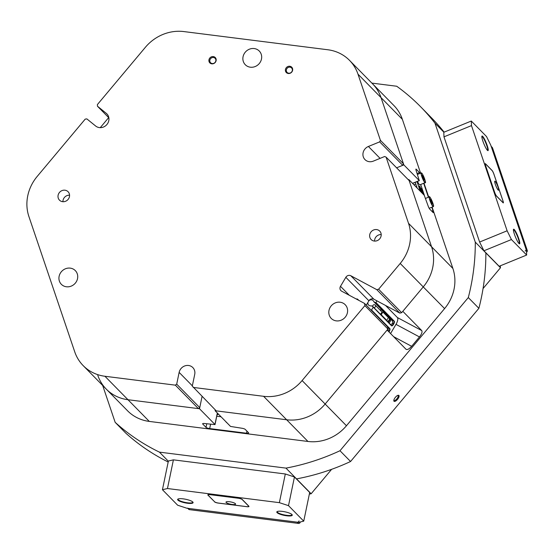 <?xml version="1.0" encoding="UTF-8"?>
<svg xmlns="http://www.w3.org/2000/svg" width="555" height="555" viewBox="0 0 555 555"><rect width="100%" height="100%" fill="white"/><g stroke="black" fill="none" stroke-linecap="round" stroke-linejoin="round"><path stroke-width="0.83" d="M432.102 207.112L452.887 268.46A42.131 38.788 135.5 0 1 454.046 289.21A42.131 38.788 135.5 0 1 444.59 308.594L423.25 286.914A42.131 38.788 -44.5 0 0 432.72 267.51A42.131 38.788 -44.5 0 0 431.568 246.76L408.785 179.522L408.3 179.723M398.892 395.438A3.802 1.478 129 0 0 398.136 395.278A3.802 1.478 129 0 0 395.306 397.422A3.802 1.478 129 0 0 393.807 400.634A3.802 1.478 129 0 0 394.015 401.258A3.802 1.478 129 0 0 397.498 399.406A3.802 1.478 129 0 0 398.892 395.438M393.849 400.197A3.157 1.228 129 0 0 393.967 400.398A3.157 1.228 129 0 0 394.008 400.433A3.157 1.228 129 0 0 396.908 398.802A3.157 1.228 129 0 0 398.025 395.555A3.157 1.228 129 0 0 397.984 395.521A3.157 1.228 129 0 0 397.72 395.41M388.708 331.654A2.255 0.846 118.2 0 0 388.764 331.571L388.056 330.849L388.32 329.913L387.674 327.804M390.671 324.633L392.329 323.648L393.342 323.849A2.255 0.846 118.2 0 0 393.87 321.289L375.555 302.648L373.786 301.705A3.157 2.907 -44.5 0 0 368.922 300.72M367.944 302.371A3.157 2.907 -44.5 0 0 371.344 305.819L373.113 306.769L391.428 325.41A2.255 0.846 118.2 0 0 391.511 325.466A2.255 0.846 118.2 0 0 393.19 324.106L393.523 324.321A2.56 0.957 -61.8 0 1 391.525 325.799L373.21 307.158L371.524 309.988L389.846 328.629A2.56 0.957 -61.8 0 1 389.242 331.529L389.09 331.786A2.56 0.957 -61.8 0 1 388.993 331.945M375.555 302.648L375.957 302.524L394.272 321.165A2.56 0.957 -61.8 0 1 393.675 324.065L392.482 323.392L392.746 322.455L392.101 320.346L373.786 301.705M391.039 319.264A3.157 2.907 -44.5 0 0 390.588 319.146M217.074 414.62A2.484 0.569 -168.3 0 0 217.983 414.37A2.484 0.569 -168.3 0 0 217.886 414.162A2.484 0.569 -168.3 0 0 217.248 413.78M478.882 308.323L468.302 297.563A219.69 202.263 -44.5 0 0 470.786 286.907A219.69 202.263 -44.5 0 0 475.281 242.126L485.854 252.893A219.69 202.263 135.5 0 1 481.365 297.674A219.69 202.263 135.5 0 1 478.882 308.323L350.566 461.503A219.69 202.263 135.5 0 1 296.536 478.882L311.154 493.756L331.619 469.322M225.774 421.585A6.167 5.682 -44.5 0 0 226.371 422.313A6.167 5.682 -44.5 0 0 227.085 422.924M216.748 416.222L221.029 416.763M217.4 413.066L215.014 424.596L204.739 423.541A3.011 0.694 -168.3 0 0 202.617 423.77A3.011 0.694 -168.3 0 0 202.735 424.027L206.023 427.378A3.011 0.694 -168.3 0 0 209.679 428.571L246.51 433.226A3.011 0.694 -168.3 0 0 248.633 432.997A3.011 0.694 -168.3 0 0 248.522 432.74L245.227 429.39A3.011 0.694 -168.3 0 0 241.571 428.196L230.533 426.434L215.104 410.728L286.644 419.767A42.131 38.788 -44.5 0 0 325.147 404.026L387.126 330.045L406.059 349.31C407.301 350.025 409.16 349.026 411.63 346.306L419.469 336.94L395.999 324.37L390.56 333.534M408.785 179.522L424.221 195.228L428.016 205.634A3.011 0.479 67.8 0 0 429.743 209.138L433.032 212.489A3.011 0.479 67.8 0 0 433.268 212.607A3.011 0.479 67.8 0 0 432.956 210.664L431.797 207.237M199.523 408.757L202.069 396.45L199.758 407.613L198.385 408.612L127.983 399.718L199.523 408.757L214.951 424.464L217.331 412.996M215.278 409.895L215.104 410.728M389.242 331.529L388.916 331.314A2.255 0.846 118.2 0 0 389.443 328.754L371.094 310.092M371.129 310.113L371.524 309.988M373.21 307.158L373.113 306.769M376.949 300.852L375.957 302.524M395.999 324.37A6.022 2.255 118.2 0 0 397.408 317.55L421.744 330.586L402.812 311.313L423.25 286.914L401.66 312.687L399.822 313.103L373.876 299.207A3.76 3.462 -44.5 0 0 368.895 300.775L366.272 305.188M396.61 167.825L403.825 164.877L381.042 97.631A42.131 38.788 -44.5 0 0 372.592 83.84A42.131 38.788 135.5 0 1 381.042 97.631L403.464 163.808L402.722 165.321L396.61 167.825M97.791 375.305A42.131 38.788 -44.5 0 0 106.241 389.097A42.131 38.788 -44.5 0 0 127.983 399.718A42.131 38.788 135.5 0 1 106.241 389.097L83.195 365.634A42.131 38.788 -44.5 0 0 104.93 376.262L149.302 421.418A42.131 38.788 135.5 0 1 127.567 410.79L106.241 389.097M443.889 132.243L434.981 123.182A219.69 202.263 -44.5 0 0 420.676 106.817A219.69 202.263 -44.5 0 0 396.714 86.24L371.864 83.104M420.676 106.817L431.256 117.584A219.69 202.263 135.5 0 1 444.139 132.139M296.536 478.882L285.964 468.115A219.69 202.263 -44.5 0 0 339.986 450.736L350.566 461.503M168.179 462.003A219.69 202.263 135.5 0 1 125.742 433.101L115.162 422.334A219.69 202.263 -44.5 0 0 159.424 452.131L168.345 461.212M434.981 123.182L475.281 242.126M485.854 252.893L500.471 267.76L500.277 265.824M309.35 494.068L311.154 493.756M285.964 468.115L159.424 452.131M421.744 330.586C422.487 331.897 421.731 334.013 419.469 336.94M387.938 329.073L364.885 305.618L364.573 303.453L387.619 326.916L387.938 329.073L325.147 404.026L346.452 425.747A42.131 38.788 135.5 0 1 307.963 441.461L149.302 421.418M444.59 308.594L346.452 425.747M483.051 288.551L500.471 267.76M402.368 119.332L357.996 74.176A42.131 38.788 -44.5 0 0 349.539 60.384L393.911 105.54A42.131 38.788 135.5 0 1 402.368 119.332L420.6 173.153M423.985 183.143L428.717 197.115M412.531 183.33L419.261 180.583L403.825 164.877M419.261 180.583L416.292 171.016A3.011 0.479 67.8 0 1 415.973 169.067A3.011 0.479 67.8 0 1 416.208 169.192L419.504 172.543A3.011 0.479 67.8 0 1 420.066 173.368M428.411 197.24L423.68 183.275M115.162 422.334L102.675 385.461M468.302 297.563L339.986 450.736M397.408 317.55L385.51 305.437M420.69 184.496L424.415 195.499M417.013 181.61L420.267 191.204M421.134 192.085L420.891 191.052M421.557 190.837L422.383 193.223L421.557 192.176L421.578 191.163L421.092 190.691L420.725 191.087L420.461 190.296L420.87 190.129L421.418 190.892M420.87 190.407L419.941 188.693L420.357 188.527L420.891 189.699M419.712 188.103L420.246 188.187L419.712 188.103M420.066 187.902L419.261 186.778L419.795 186.272L420.475 187.736L419.795 186.272M421.869 190.518L421.488 189.29M422.154 189.068L423.181 192.065L422.48 191.35L422.154 190.4L422.854 191.315L421.939 189.768L422.223 189.449L421.689 188.936L421.328 189.331L421.058 188.54L421.467 188.374L422.008 189.13M422.702 191.891L423.638 193.397L423.34 193.848L422.785 192.016L422.32 192.259L421.744 190.566L422.154 190.4M422.737 193.043L422.41 192.252M422.848 193.834L422.598 193.098L423.014 192.925M417.159 188.041L415.23 182.338M421.953 189.796L421.543 189.963M421.939 189.768L421.529 189.935M422.48 191.35L422.064 191.517M421.758 189.186L421.328 189.331M421.738 189.165L421.467 188.374M422.223 189.449L421.814 189.623M422.993 192.37L423.278 193.196L422.993 192.37M422.75 192.113L422.334 192.28M422.952 192.294L422.542 192.46M424.034 194.611L423.035 194.021M423.687 194.708L423.34 193.896M420.475 187.736L419.871 187.874M419.885 186.577L420.378 187.541L419.705 186.647M419.67 186.612L419.261 186.778M420.905 189.65L420.607 189.262M420.759 189.644L420.357 188.527M421.016 189.761L420.967 190.365M421.335 190.212L420.891 189.088M421.162 190.941L420.725 191.087M421.141 190.92L420.87 190.129M421.578 191.163L421.169 191.329M417.52 181.409A5.266 0.832 67.8 0 0 419.712 184.864A5.266 0.832 67.8 0 0 419.802 184.857L425.165 182.664A5.266 0.832 -112.2 0 1 425.075 182.671A5.266 0.832 -112.2 0 1 422.3 177.85A5.266 0.832 -112.2 0 1 421.183 172.91A5.266 0.832 -112.2 0 1 421.273 172.903M424.249 180.132L423.264 176.615L422.376 175.331L422.431 176.448L424.249 180.132M422.598 176.885L423.264 176.615M423.631 179.244L424.193 179.015M432.463 204.025L432.116 202.346L430.402 199.37L430.749 201.049L432.463 204.025M430.576 200.223L431.082 200.015M431.443 202.617L432.116 202.346M373.91 307.581A1.505 1.387 -44.5 0 0 374.868 304.848A1.505 1.387 -44.5 0 0 372.689 306.54M380.085 313.866A1.505 1.387 -44.5 0 0 381.354 311.369L375.18 305.083M387.917 318.306L387.182 319.611L387.917 318.306M379.904 309.884A2.706 2.491 135.5 0 1 382.881 312.007L381.25 314.747A2.706 2.491 135.5 0 1 381.042 314.838M382.215 310.522L390.241 318.688A2.706 2.491 135.5 0 1 390.907 320.173L382.881 312.007M389.416 320.859L389.811 319.715L389.457 319.354L388.313 321.283L388.666 321.643L389.416 320.859L388.604 320.422M390.907 320.173L389.277 322.92L381.25 314.747M389.346 319.465L389.811 319.715M358.135 300.005A1.505 1.387 -44.5 0 0 356.331 299.041M482.677 136.336A7.902 1.256 67.8 0 0 481.906 136.19A7.902 1.256 67.8 0 0 483.578 143.037A7.902 1.256 67.8 0 0 487.408 150.322A7.902 1.256 67.8 0 0 487.803 150.62A7.902 1.256 67.8 0 0 486.943 144.793A7.902 1.256 67.8 0 0 482.677 136.336M487.533 150.44A7.52 1.193 67.8 0 0 487.547 150.433A7.52 1.193 67.8 0 0 486.305 144.307A7.52 1.193 67.8 0 0 482.441 136.814A7.52 1.193 67.8 0 0 481.851 136.502A7.52 1.193 67.8 0 0 481.844 136.509M514.249 229.541A7.902 1.256 67.8 0 0 513.479 229.388A7.902 1.256 67.8 0 0 515.151 236.243A7.902 1.256 67.8 0 0 518.987 243.52A7.902 1.256 67.8 0 0 519.383 243.825A7.902 1.256 67.8 0 0 518.523 237.991A7.902 1.256 67.8 0 0 514.249 229.541M519.105 243.638A7.52 1.193 67.8 0 0 519.119 243.638A7.52 1.193 67.8 0 0 517.884 237.505A7.52 1.193 67.8 0 0 514.02 230.013A7.52 1.193 67.8 0 0 513.424 229.708A7.52 1.193 67.8 0 0 513.417 229.708M511.433 239.545L526.66 255.043L526.466 250.478L490.835 145.299L486.52 136.544L471.292 121.045L471.486 125.61L507.124 230.79L511.433 239.545L483.932 250.784L499.16 266.282L526.66 255.043M471.486 125.61L443.979 136.849L443.785 132.284L471.292 121.045M443.979 136.849L479.617 242.035L507.124 230.79M503.08 202.769A3.011 0.479 67.8 0 0 503.316 202.894A3.011 0.479 67.8 0 0 502.996 200.945L493.888 174.055A3.011 0.479 67.8 0 0 492.16 170.552L485.493 163.767A3.011 0.479 67.8 0 0 485.257 163.642A3.011 0.479 67.8 0 0 485.569 165.591L494.685 192.488A3.011 0.479 67.8 0 0 496.406 195.984L503.08 202.769M483.932 250.784L479.617 242.035M100.261 127.65L108.669 117.611M291.958 514.527A7.902 1.811 -168.3 0 0 284.535 511.738A7.902 1.811 -168.3 0 0 277.091 511.613A7.902 1.811 -168.3 0 0 277.084 512.647A7.902 1.811 -168.3 0 0 286.338 515.741A7.902 1.811 -168.3 0 0 292.124 514.721A7.902 1.811 -168.3 0 0 291.958 514.527M277.347 511.488A7.52 1.727 -168.3 0 0 277.229 511.703A7.52 1.727 -168.3 0 0 277.514 512.334A7.52 1.727 -168.3 0 0 285.464 515.144A7.52 1.727 -168.3 0 0 291.965 514.756A7.52 1.727 -168.3 0 0 291.944 514.506M192.8 501.998A7.902 1.811 -168.3 0 0 185.377 499.209A7.902 1.811 -168.3 0 0 177.933 499.084A7.902 1.811 -168.3 0 0 177.926 500.117A7.902 1.811 -168.3 0 0 187.181 503.212A7.902 1.811 -168.3 0 0 192.967 502.199A7.902 1.811 -168.3 0 0 192.8 501.998A7.52 1.727 -168.3 0 1 192.807 502.226A7.52 1.727 -168.3 0 1 186.307 502.622A7.52 1.727 -168.3 0 1 178.356 499.805A7.52 1.727 -168.3 0 1 178.072 499.174A7.52 1.727 -168.3 0 1 178.19 498.959M162.442 489.725L177.669 505.223L186.813 508.213L298.715 522.352L303.745 521.152L288.51 505.654L279.373 502.663L167.464 488.525L162.442 489.725L168.38 461.038L173.41 459.845L167.464 488.525M303.745 521.152L309.683 492.465L294.455 476.967L288.51 505.654M279.373 502.663L285.312 473.977L173.41 459.845M214.591 501.887A3.011 0.694 -168.3 0 0 218.247 503.087L246.864 506.701A3.011 0.694 -168.3 0 0 248.987 506.472A3.011 0.694 -168.3 0 0 248.876 506.222L242.209 499.431A3.011 0.694 -168.3 0 0 238.553 498.237L209.936 494.623A3.011 0.694 -168.3 0 0 207.813 494.852A3.011 0.694 -168.3 0 0 207.924 495.102L214.619 501.782A3.309 0.763 -168.3 0 0 218.635 503.094L246.399 506.604A3.309 0.763 -168.3 0 0 248.737 506.354A3.309 0.763 -168.3 0 0 248.605 506.077L242.188 499.542A3.309 0.763 -168.3 0 0 238.164 498.223L210.4 494.72A3.309 0.763 -168.3 0 0 208.063 494.97A3.309 0.763 -168.3 0 0 208.187 495.247L214.612 501.782M285.312 473.977L294.455 476.967M495.206 181.374A4.891 0.777 67.8 0 0 494.727 181.277A4.891 0.777 67.8 0 0 495.768 185.523A4.891 0.777 67.8 0 0 498.14 190.025A4.891 0.777 67.8 0 0 498.383 190.212A4.891 0.777 67.8 0 0 497.849 186.605A4.891 0.777 67.8 0 0 495.206 181.374M492.084 170.558L485.66 164.023A3.309 0.527 67.8 0 0 485.403 163.892A3.309 0.527 67.8 0 0 485.75 166.028L494.588 192.127A3.309 0.527 67.8 0 0 496.489 195.977L502.906 202.513A3.309 0.527 67.8 0 0 503.17 202.651A3.309 0.527 67.8 0 0 502.823 200.508L493.978 174.409A3.309 0.527 67.8 0 0 492.084 170.558M235.389 503.669A4.891 1.124 -168.3 0 0 230.797 501.949A4.891 1.124 -168.3 0 0 226.19 501.866A4.891 1.124 -168.3 0 0 226.183 502.511A4.891 1.124 -168.3 0 0 231.914 504.426A4.891 1.124 -168.3 0 0 235.493 503.794A4.891 1.124 -168.3 0 0 235.389 503.669M187.562 508.109A1.505 1.387 -44.5 0 0 188.228 508.394L297.3 522.172A1.505 1.387 -44.5 0 0 299.013 520.916M300.29 521.977L300.248 522.172A1.505 1.387 135.5 0 1 298.534 523.427L189.463 509.65A1.505 1.387 135.5 0 1 188.589 509.157M491.189 146.347L492.216 147.394A1.505 1.387 135.5 0 1 492.521 147.887L527.25 250.409A1.505 1.387 135.5 0 1 526.542 252.192M525.092 251.04A1.505 1.387 -44.5 0 0 526.015 249.146L491.286 146.631A1.505 1.387 -44.5 0 0 490.981 146.138M381.084 236.028A6.022 5.543 -44.5 0 0 379.717 231.088A6.022 5.543 -44.5 0 0 373.91 229.874A6.022 5.543 -44.5 0 0 369.755 234.592A6.022 5.543 -44.5 0 0 371.129 239.531A6.022 5.543 -44.5 0 0 376.935 240.745A6.022 5.543 -44.5 0 0 381.084 236.028M374.576 241.078A6.022 5.543 135.5 0 1 374.694 239.621A6.022 5.543 135.5 0 1 381.202 234.564M69.451 196.657A6.022 5.543 -44.5 0 0 68.078 191.725A6.022 5.543 -44.5 0 0 62.271 190.504A6.022 5.543 -44.5 0 0 58.115 195.221A6.022 5.543 -44.5 0 0 59.489 200.161A6.022 5.543 -44.5 0 0 65.296 201.375A6.022 5.543 -44.5 0 0 69.451 196.657M62.944 201.708A6.022 5.543 135.5 0 1 63.055 200.251A6.022 5.543 135.5 0 1 69.569 195.2M261.481 59.038A9.782 9.005 -44.5 0 0 259.247 51.018A9.782 9.005 -44.5 0 0 249.812 49.041A9.782 9.005 -44.5 0 0 243.062 56.707A9.782 9.005 -44.5 0 0 245.296 64.727A9.782 9.005 -44.5 0 0 254.731 66.711A9.782 9.005 -44.5 0 0 261.481 59.038M347.416 312.708A9.782 9.005 -44.5 0 0 345.189 304.695A9.782 9.005 -44.5 0 0 335.754 302.711A9.782 9.005 -44.5 0 0 329.004 310.384A9.782 9.005 -44.5 0 0 331.231 318.403A9.782 9.005 -44.5 0 0 340.666 320.381A9.782 9.005 -44.5 0 0 347.416 312.708M77.534 278.617A9.782 9.005 -44.5 0 0 75.3 270.597A9.782 9.005 -44.5 0 0 65.865 268.62A9.782 9.005 -44.5 0 0 59.121 276.293A9.782 9.005 -44.5 0 0 61.348 284.306A9.782 9.005 -44.5 0 0 70.783 286.29A9.782 9.005 -44.5 0 0 77.534 278.617M402.722 165.321L379.675 141.865L368.402 146.471A8.276 7.617 -44.5 0 0 363.088 152.812A8.276 7.617 -44.5 0 0 364.975 159.597A8.276 7.617 -44.5 0 0 373.362 161.117L384.636 156.51L386.1 157.127L408.515 223.304L431.568 246.76A42.131 38.788 135.5 0 1 423.25 286.914L400.204 263.458L378.614 289.231L401.66 312.687M292.61 70.325A3.802 3.496 -44.5 0 0 289.779 66.253A3.802 3.496 -44.5 0 0 285.457 69.424A3.802 3.496 -44.5 0 0 288.281 73.496A3.802 3.496 -44.5 0 0 292.61 70.325M292.312 70.561A3.157 2.907 -44.5 0 0 288.545 67.328A3.157 2.907 -44.5 0 0 287.081 72.4A3.157 2.907 -44.5 0 0 292.312 70.561M216.117 60.661A3.802 3.496 -44.5 0 0 213.293 56.589A3.802 3.496 -44.5 0 0 208.964 59.76A3.802 3.496 -44.5 0 0 211.788 63.832A3.802 3.496 -44.5 0 0 216.117 60.661M215.819 60.897A3.157 2.907 -44.5 0 0 212.052 57.665A3.157 2.907 -44.5 0 0 210.588 62.736A3.157 2.907 -44.5 0 0 215.819 60.897M386.1 157.127L409.146 180.583L431.568 246.76L452.887 268.46M307.963 441.461L263.59 396.305A42.131 38.788 -44.5 0 0 302.1 380.563L325.147 404.026A42.131 38.788 135.5 0 1 286.644 419.767L216.235 410.866L192.287 386.12L194.722 374.361A8.276 7.617 -44.5 0 0 192.835 367.577A8.276 7.617 -44.5 0 0 184.857 365.898A8.276 7.617 -44.5 0 0 179.14 372.391L176.705 384.15L199.758 407.613M357.996 74.176L380.418 140.353L403.464 163.808M349.539 60.384A42.131 38.788 -44.5 0 0 327.804 49.756L183.865 31.573A42.131 38.788 -44.5 0 0 145.361 47.314L97.375 104.59L97.465 106.213L108.856 117.806M83.195 365.634A42.131 38.788 -44.5 0 1 74.738 351.842L28.909 216.554A42.131 38.788 -44.5 0 1 37.22 176.4L85.206 119.117L86.844 118.888L95.682 126.04A8.276 7.617 -44.5 0 0 106.636 124.826A8.276 7.617 -44.5 0 0 106.9 113.9A8.276 7.617 -44.5 0 0 106.303 113.366L97.465 106.213M198.385 408.612L175.338 385.156L104.93 376.262M175.338 385.156L176.705 384.15M263.59 396.305L193.189 387.411M364.885 305.618L302.1 380.563M368.895 300.775L345.841 277.32L340.499 286.325A3.76 3.462 135.5 0 0 341.665 291.188L364.573 303.453M345.841 277.32A3.76 3.462 135.5 0 1 350.822 275.745L373.876 299.207M399.822 313.103L376.769 289.648L350.822 275.745M376.769 289.648L378.614 289.231M400.204 263.458A42.131 38.788 -44.5 0 0 408.515 223.304M379.675 141.865L380.418 140.353M431.735 211.164L432.956 210.664M417.131 173.514L419.504 172.543M210.567 424.284L209.679 428.571M246.94 431.138L246.51 433.226M206.765 423.798L206.023 427.378M202.825 423.583L202.735 424.027M393.641 336.67L411.63 346.306M392.101 320.346L394.272 321.165M387.758 327.852L389.846 328.629M388.472 331.411L389.09 331.786M391.428 325.41L391.525 325.799M425.158 182.47A5.113 0.812 67.8 0 0 424.263 177.919A5.113 0.812 67.8 0 0 421.467 172.987A5.113 0.812 67.8 0 0 422.369 177.544A5.113 0.812 67.8 0 0 425.158 182.47M433.476 206.293A5.113 0.812 67.8 0 0 431.811 200.522A5.113 0.812 67.8 0 0 429.39 197.101A5.113 0.812 67.8 0 0 431.055 202.873A5.113 0.812 67.8 0 0 433.476 206.293M429.195 197.018A5.266 0.832 -112.2 0 1 429.299 196.879C429.286 194.722 434.489 205.738 433.476 206.398L433.288 206.626A5.266 0.832 -112.2 0 1 430.708 202.519A5.266 0.832 -112.2 0 1 429.195 197.018M433.393 206.488A5.266 0.832 -112.2 0 1 433.288 206.626L429.181 208.305M208.014 494.665L207.924 495.102M188.228 508.394L189.463 509.65M298.534 523.427L297.3 522.172M526.015 249.146L527.25 250.409M492.521 147.887L491.286 146.631M380.085 158.369L368.402 146.471M192.349 385.836L179.14 372.391M107.427 114.503L106.303 113.366M340.499 286.325L349.289 295.267M419.379 180.646L412.608 183.414M419.226 186.348L419.635 186.182M420.031 187.965L420.44 187.798M419.851 188.36L420.26 188.194M420.621 190.185L421.037 190.018M420.905 190.421L421.321 190.254M425.165 182.664C426.83 183.955 422.404 172.508 421.356 172.896L417.45 174.436M413.974 184.801L415.806 184.052M425.567 198.406L429.299 196.879M357.788 299.346L358.773 300.352M208.063 494.97L208.139 494.623M187.77 508.331L188.686 509.268"/></g></svg>
